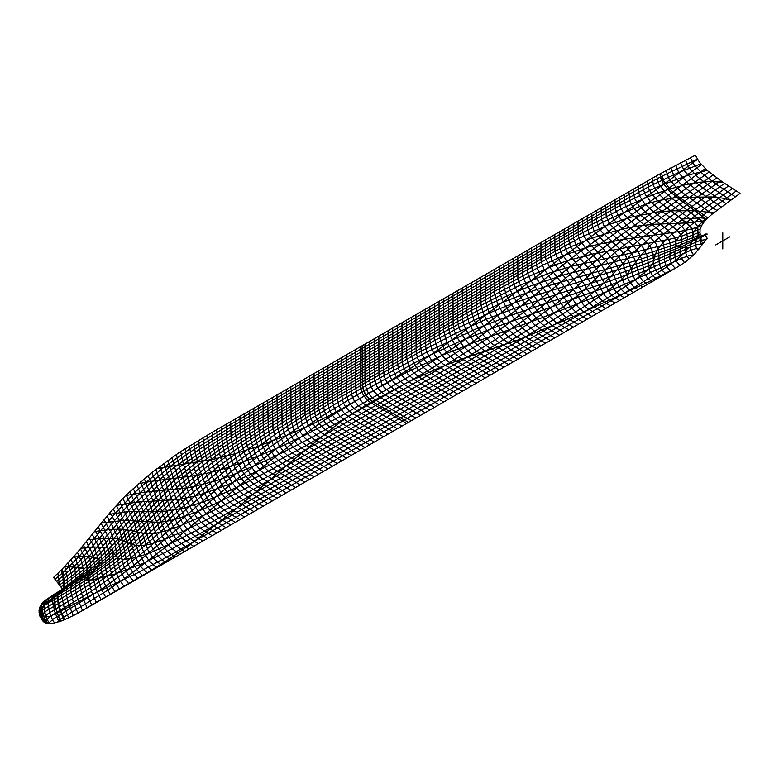 <?xml version="1.0" encoding="UTF-8"?>
<svg xmlns="http://www.w3.org/2000/svg" width="779" height="779" viewBox="0 0 779 779"><rect width="100%" height="100%" fill="white"/><g stroke="black" fill="none" stroke-linecap="round" stroke-linejoin="round"><path stroke-width="0.58" stroke-dasharray="3.9 2.92" d=""/><path stroke-width="1.17" d="M47.762 602.508L45.961 604.066L43.819 603.365L44.715 601.933L45.552 601.554L47.762 602.508L45.075 601.476L44.968 603.024L45.971 604.066L43.069 607.513L41.248 611.427L41.005 616.978L42.436 620.629L44.374 622.421L47.762 623.619L44.432 618.175L43.702 621.593L45.24 622.879L45.201 619.957L41.53 608.136L41.832 603.608L42.962 602.05L44.598 601.466L42.105 603.043L41.394 606.783L43.011 614.31L46.516 622.499L47.762 623.619L51.774 623.667L61.005 621.116L57.149 613.102L54.481 603.219L54.403 596.49L56.507 592.809L47.178 599.022L45.075 601.476L47.217 598.993L54.102 594.319L57.451 592.303L60.041 592.215L64.219 589.148L60.791 592.731L59.759 593.51L60.032 592.235L61.005 592.546L47.762 602.508M63.235 589.878L60.041 592.215L58.269 592.108L56.224 593.062L54.209 597.678L55.737 608.827L59.185 618.244L61.005 621.116L64.618 619.646L59.311 606.705L58.045 600.94L57.821 595.584L59.788 590.93L63.235 589.878M61.901 569.43L53.527 577.405L62.398 588.885L62.203 591.417L64.326 588.72L63.148 574.201L61.901 569.43L63.917 579.294L64.297 588.895L59.798 590.93L57.87 595.175L58.045 600.96L59.379 606.948L64.618 619.646L75.417 614.592L149.646 571.309L169.988 558.543L189.268 545.173L235.063 509.748L287.12 465.151L331.942 428.479L350.92 414.389L372.187 401.438L409.812 381.252L440.164 367.347L461.772 359.022L518.541 339.829L580.754 313.45L649.16 281.618L676.776 267.44L685.423 261.968L694.644 253.964L702.093 244.84L700.564 242.98L699.893 240.078L700.389 237.235L702.064 235.735L692.385 239.698L702.337 235.628L700.827 234.907L699.97 233.437L700.087 229.308L702.405 224.109L706.962 218.519L700.574 217.857L681.654 219.074L689.873 225.725L692.677 230.38L693.037 237.147L690.223 247.225L691.041 250.994L693.096 254.188L690.905 250.653L690.213 246.505L693.057 237.089L692.989 231.879L691.577 227.935L685.413 221.927L657.018 200.125L652.169 194.604L648.868 188.869L651.974 194.322L657.749 200.778L689.863 225.725L692.755 230.613L693.106 233.252L697.312 226.864L705.521 218.685L677.214 197.71L669.19 190.826L662.695 182.637L660.748 178.109L659.998 173.873L647.524 180.991L648.878 188.878L647.524 180.991L362.118 345.759L362.381 386.812L365.887 395.245L368.847 398.848L372.187 401.438L366.12 395.586L364.075 392.022L362.332 386.511L362.118 345.759L210.505 433.299L179.199 452.492L150.98 473.213L125.74 495.425L110.959 511.433L76.839 553.129L61.892 569.43M707.244 234.07L702.103 235.589L700.35 237.293L700.058 241.539L702.093 244.849L707.244 238.393L705.385 235.229L705.891 233.963L707.244 234.07M695.326 155.225L659.998 173.873L660.241 175.947L663.552 184.078L670.836 192.394L706.241 219.25L712.483 213.816L740.05 193.367L722.347 181.858L707.741 170.883L699.532 162.373L695.326 155.225M693.836 254.772L685.423 261.968L676.776 267.44L86.187 608.418L75.417 614.592L64.618 619.646M43.605 620.357L45.474 622.986M45.474 604.553L43.254 603.783L41.355 604.261L39.836 607.756L41.394 615.283L44.929 622.431M59.37 621.73L57.753 619.412L54.647 611.427L52.514 600.648L52.972 596.733L54.53 594.114L56.935 593.16L59.37 593.812M54.734 623.142L52.651 620.288L49.944 613.355L47.899 603.326L48.347 599.411L49.661 597.23L51.774 596.393L54.734 597.23M50.109 623.775L48.201 621.486L45.309 614.514L43.39 604.387L44.062 601.495L45.289 600.044L47.344 599.626L50.109 600.687M63.995 619.909L59.038 608.233L57.14 598.009L57.549 594.085L58.649 591.865L60.411 590.501L63.693 589.557M63.401 590.044L63.381 579.819L61.434 569.887M57.938 573.217L59.37 584.98M54.355 576.489L54.734 578.982M703.009 223.203L701.821 221.158L698.111 217.993M689.951 218.636L695.618 223.33L697.799 226.932L698.091 236.037L695.764 241.032L695.345 243.973L696.241 247.488L698.374 249.796M702.288 221.703L671.888 198.372L664.867 192.043L659.034 184.243L657.34 179.861L656.746 175.723M697.663 226.465L694.887 222.58L667.545 201.897L660.202 195.393L653.863 186.57L652.091 178.381M703.009 235.638L701.373 236.621L700.954 238.763L701.519 241.422L703.009 243.476M735.415 196.795L717.44 185.051L702.609 173.863L694.352 165.07L690.311 157.679M730.79 200.222L711.032 187.155L697.507 176.823L689.191 167.758L685.354 160.162M726.155 203.65L704.606 189.18L692.424 179.754L684.079 170.445L680.457 162.684M721.529 207.068L698.15 191.128L687.37 182.675L678.986 173.133L675.617 165.236M716.894 210.496L691.674 192.988L680.827 184.165L673.932 175.82L670.826 167.816M712.269 213.982L685.189 194.789L675.802 187.028L668.908 178.508L666.103 170.435M707.634 217.877L678.675 196.697L670.797 189.979L663.903 181.244L661.41 173.074M693.748 254.85L691.723 252.61L690.223 248.394L690.321 244.859L692.619 238.754L693.067 235.336L692.872 231.908L691.44 227.965L685.267 221.947L656.901 200.154L652.072 194.643L648.78 188.917L647.437 181.04M689.113 258.813L686.659 255.785L685.062 250.75L685.218 247.264L687.584 237.517L686.065 231.645L682.238 226.981L677.272 222.784L660.397 210.174L650.728 201.878L645.031 194.166L643.094 188.401L642.802 183.708M684.488 262.562L681.625 258.891L680.096 254.655L680.096 249.65L682.044 239.659L681.07 235.648L679.648 233.233L674.273 227.741L652.89 211.216L644.623 203.65L639.822 196.425L638.322 190.972L638.157 186.385M679.853 265.493L676.708 261.695L674.984 257.128L674.857 251.977L676.162 243.438L674.565 237.186L669.171 231.207L645.957 212.56L638.848 205.598L634.807 198.811L633.619 193.582L633.531 189.054M675.227 268.346L671.771 264.432L669.852 259.573L670.31 245.375L669.317 241.023L667.954 238.666L661.313 232.035L639.208 214.011L633.181 207.584L629.831 201.225L628.896 191.731M670.592 271.014L666.775 267.012L664.682 261.978L664.575 249.231L662.793 242.561L658.197 236.894L630.104 212.871L627.689 209.668L624.933 203.699L624.271 194.399M665.957 273.692L662.89 271.063L660.027 266.116L659.151 262.542L658.761 251.179L656.161 244.041L650.884 238.062L633.23 223.417L624.3 214.77L620.084 206.201L619.636 197.077M661.332 276.36L657.885 273.536L654.837 268.502L653.873 264.841L652.89 253.097L651.322 248.608L649.413 245.473L643.551 239.241L626.608 224.985L618.672 216.747L615.274 208.733L615.011 199.745M656.697 279.038L652.851 275.99L649.647 270.878L646.911 254.957L642.597 246.875L636.239 240.419L620.259 226.708L613.229 218.841L610.502 211.294L610.376 202.423M652.072 281.706L647.797 278.444L644.437 273.234L641.565 259.183L638.342 251.792L632.538 244.957L614.076 228.51L609.256 223.271L606.159 216.241L605.75 205.091M647.437 284.384L642.704 280.868L639.208 275.581L635.567 261.062L631.701 253.302L625.42 246.213L608.097 230.418L603.891 225.462L601.378 218.831L601.115 207.769M642.811 287.052L639.072 284.676L635.012 279.846L633.123 275.912L629.51 262.903L625.011 254.782L618.341 247.498L602.196 232.356L598.593 227.692L596.617 221.431L596.48 210.447M638.176 289.73L633.97 287.081L629.773 282.164L627.777 278.161L623.356 264.685L618.253 256.223L594.62 231.996L592.206 226.027L591.855 213.115M633.551 292.407L628.848 289.476L624.524 284.481L617.172 266.447L613.667 260.527L608.214 253.964L592.546 238.501L589.372 234.304L587.424 228.578L587.22 215.793M628.916 295.075L623.706 291.852L620.59 288.688L616.987 282.611L610.921 268.18L607.036 262.056L588.612 242.571L584.299 236.719L582.721 231.178L582.595 218.461M624.291 297.753L618.565 294.238L615.352 291.005L612.674 286.974L606.091 272.504L602.722 266.808L597.941 260.546L585.272 247.371L580.151 240.945L578.213 235.511L577.96 221.139M619.656 300.421L613.385 296.595L610.054 293.303L596.286 268.453L575.915 244.908L573.48 238.092L573.334 223.807M615.03 303.099L608.195 298.961L604.757 295.592L589.859 270.109L570.627 247.186L568.767 240.682L568.699 226.485M610.395 305.767L602.975 301.298L599.421 297.851L585.818 275.065L566.411 251.15L564.259 245.015L564.074 229.153M605.77 308.445L597.746 303.625L594.065 300.1L579.557 276.798L561.231 253.496L559.546 247.625L559.439 231.83M601.135 311.113L592.498 305.943L588.681 302.33L575.408 281.482L557.375 257.976L555.008 251.87L554.814 234.498M596.5 313.791L587.23 308.25L583.296 304.56L569.293 283.303L553.217 262.133L551.25 258.414L550.276 254.48L550.178 237.176M591.874 316.469L581.952 310.548L577.872 306.77L563.188 285.143L549.38 266.846L545.699 258.316L545.553 239.854M587.239 319.137L576.655 312.837L570.471 306.702L543.985 269.096L540.986 260.926L540.918 242.522M582.614 321.815L571.348 315.106L564.95 308.844L540.178 273.867L537.724 269.222L536.429 264.743L536.293 245.2M577.979 324.483L566.012 317.365L559.4 310.967L534.852 276.126L532.739 271.686L531.716 267.363L531.658 247.868M573.354 327.161L560.666 319.604L553.83 313.08L530.996 280.8L528.6 276.214L527.159 271.219L527.023 250.546M568.719 329.829L555.31 321.844L548.25 315.193L539.633 304.073L527.432 285.99L524.549 280.829L522.631 275.26L522.397 253.214M564.093 332.506L552.457 325.788L545.018 319.76L535.962 309.078L523.692 290.986L519.515 283.254L517.899 277.869L517.762 255.892M559.458 335.174L547.14 328.066L539.487 321.912L530.158 311.074L519.856 295.923L515.445 287.87L513.41 281.891L513.137 258.56M554.833 337.852L541.804 330.335L533.936 324.064L524.355 313.07L514.306 298.075L510.391 290.304L508.658 284.491L508.502 261.238M550.198 340.52L536.439 332.584L528.386 326.226L518.58 315.096L510.576 303.226L506.389 295.251L503.935 287.11L503.877 263.906M545.573 343.198L531.054 334.814L522.826 328.407L515.182 320.12L506.759 308.241L502.27 300.003L499.456 291.395L499.242 266.584M540.938 345.876L525.601 337.015L517.266 330.588L509.485 322.204L501.248 310.422L497.129 302.369L494.743 294.014L494.616 269.261M536.312 348.544L514.461 335.223L506.36 327.287L497.362 315.271L493.01 307.179L490.254 298.386L489.981 271.929M531.677 351.222L508.843 337.365L500.712 329.42L491.909 317.472L487.888 309.565L485.512 300.986L485.356 274.607M527.052 353.89L503.205 339.478L495.074 331.533L486.486 319.682L482.805 311.98L480.994 305.378L480.721 277.275M522.417 356.568L497.479 341.523L489.455 333.665L482.873 324.833L478.773 316.995L476.251 307.987L476.096 279.953M517.782 359.236L491.734 343.558L483.847 335.788L477.498 327.083L473.71 319.409L471.529 310.607L471.461 282.621M513.157 361.914L485.94 345.545L478.277 337.93L472.23 329.381L468.724 321.863L466.874 313.265L466.835 285.299M508.521 364.582L482.766 349.528L475.102 342.77L468.539 334.337L464.625 326.703L462.629 319.828L462.2 287.967M503.896 367.26L476.894 351.475L469.503 344.893L463.271 336.635L459.649 329.157L457.867 322.418L457.565 290.645M499.261 369.928L471.032 353.413L463.924 347.025L458.013 338.943L454.683 331.62L453.105 325.018L452.94 293.313M494.636 372.605L465.287 355.428L458.442 349.206L454.449 343.977L450.574 336.382L448.383 327.628L448.305 295.991M490.001 375.283L459.532 357.454L452.969 351.397L449.171 346.275L445.607 338.865L443.66 330.247L443.679 298.669M485.375 377.951L453.962 359.577L447.613 353.656L443.991 348.632L440.68 341.368L439.19 334.873L439.044 301.337M480.74 380.629L448.392 361.709L442.268 355.925L438.811 350.998L435.763 343.87L434.478 337.502L434.419 304.014M476.115 383.297L442.988 363.939L437.048 358.252L433.728 353.403L430.894 346.402L429.833 340.16L429.784 306.683M471.48 385.975L437.594 366.179L431.829 360.58L428.654 355.818L426.658 351.154L425.334 344.805L425.159 309.36M466.855 388.643L434.322 369.869L428.508 365.039L425.1 360.716L421.79 353.685L420.641 347.434L420.524 312.028M462.22 391.321L429.044 372.167L423.377 367.425L420.076 363.15L417.651 358.408L416.103 352.04L415.898 314.706M457.594 393.989L423.893 374.533L418.342 369.869L415.129 365.643L412.812 360.959L411.4 354.659L411.263 317.374M452.959 396.667L418.751 376.919L413.318 372.313L410.202 368.146L407.992 363.52L406.706 357.288L406.638 320.052M448.324 399.335L413.717 379.363L408.381 374.806L405.343 370.677L403.22 366.111L402.042 359.947L402.003 322.72M443.699 402.013L408.712 381.817L403.454 377.318L400.503 373.219L398.459 368.71L397.387 362.605L397.378 325.398M439.064 404.691L403.785 384.31L398.605 379.86L395.713 375.79L393.746 371.33L392.762 365.273L392.743 328.076M434.439 407.359L398.877 386.832L393.765 382.411L390.941 378.38L389.033 373.959L388.127 367.941L388.108 330.744M429.804 410.036L394.038 389.383L388.994 385.001L386.218 380.989L384.359 376.598L383.492 370.609L383.482 333.422M425.178 412.704L389.218 391.944L384.232 387.601L381.506 383.609L378.954 375.215L378.847 336.09M420.543 415.382L384.456 394.544L379.529 390.23L376.832 386.248L374.29 377.864L374.222 338.768M415.918 418.05L379.724 397.154L373.414 390.961L371.135 386.725L369.636 380.522L369.587 341.436M411.283 420.728L375.05 399.812L371.719 397.222L368.749 393.609L366.49 389.383L364.991 383.19L364.962 344.114M406.657 423.396L370.414 402.47L367.143 399.958L363.238 394.875L361.524 391.204L360.346 385.761L360.326 346.782M402.022 426.074L365.809 405.158L362.547 402.655L358.603 397.553L356.899 393.882L355.721 388.429L355.701 349.459M397.397 428.742L361.203 407.855L357.96 405.353L353.978 400.231L352.274 396.56L351.095 391.107L351.066 352.127M392.762 431.42L356.801 410.66L353.462 408.108L349.391 402.928L347.677 399.247L346.48 393.794L346.441 354.805M388.137 434.098L352.39 413.454L348.973 410.864L344.805 405.635L343.081 401.945L341.874 396.482L341.806 357.483M383.502 436.766L348.164 416.366L344.591 413.688L340.296 408.381L338.544 404.671L337.278 399.179L337.18 360.151M378.867 439.444L344.016 419.316L340.277 416.551L335.827 411.146L334.016 407.407L332.701 401.886L332.545 362.829M374.241 442.112L339.936 422.306L336.012 419.433L331.387 413.931L328.894 408.284L327.988 402.821L327.92 365.497M369.606 444.79L335.973 425.363L331.844 422.384L327.024 416.765L324.434 411.049L323.412 405.518L323.285 368.175M364.981 447.458L332.01 428.421L327.677 425.324L322.662 419.589L319.965 413.824L318.825 408.225L318.65 370.843M360.346 450.135L325.856 430.037L321.425 426.279L318.416 422.481L315.592 416.648L314.297 410.961L314.025 373.521M355.721 452.803L321.883 433.085L317.277 429.229L314.171 425.383L311.211 419.462L309.565 411.809L309.39 376.189M351.086 455.481L317.939 436.162L313.197 432.218L308.766 426.327L306.225 420.348L305.037 414.545L304.764 378.867M346.46 458.149L314.015 439.239L309.146 435.237L304.589 429.258L301.882 423.182L300.343 415.392L300.129 381.535M341.825 460.827L310.1 442.326L305.115 438.256L300.441 432.209L297.559 426.045L295.806 418.128L295.504 384.213M337.2 463.505L306.225 445.432L301.142 441.313L296.351 435.188L292.622 426.892L291.093 418.956L290.869 386.89M332.565 466.173L302.349 448.548L297.179 444.371L292.261 438.178L288.318 429.755L286.555 421.682L286.244 389.558M327.94 468.851L298.513 451.674L293.264 447.467L288.23 441.196L284.092 432.666L282.115 424.467L281.608 392.236M323.304 471.519L291.979 452.901L287.402 448.451L282.874 442.044L279.145 433.445L277.392 425.295L276.983 394.904M318.679 474.197L288.142 456.027L283.488 451.538L278.843 445.062L274.919 436.347L272.962 428.09L272.348 397.582M314.044 476.865L284.306 459.152L279.593 454.634L274.821 448.091L270.712 439.268L268.268 428.947L267.723 400.25M309.409 479.543L280.489 462.288L275.708 457.74L270.819 451.129L266.525 442.199L263.847 431.741L263.146 424.136L263.088 402.928M304.784 482.211L276.691 465.433L271.832 460.856L266.837 454.176L262.387 445.15L259.485 434.585L258.54 425.12L258.462 405.596M300.149 484.889L272.893 468.568L267.966 463.972L262.864 457.234L258.248 448.11L255.123 437.418L253.876 426.055L253.827 408.274M295.523 487.557L269.115 471.733L264.12 467.098L258.91 460.301L254.149 451.09L250.828 440.291L249.348 428.791L249.202 410.942M290.888 490.234L265.347 474.898L260.264 470.224L254.957 463.369L249.144 451.82L246.096 441.118L244.694 429.667L244.567 413.62M286.263 492.912L261.578 478.063L254.402 471.061L249.592 464.109L245.044 454.8L241.802 444.001L240.175 432.413L239.932 416.298M281.628 495.58L257.81 481.237L250.526 474.177L245.648 467.176L240.098 455.511L237.079 444.809L235.531 433.251L235.307 418.966M277.003 498.258L254.051 484.402L246.661 477.293L241.704 470.243L236.008 458.5L232.804 447.691L231.022 435.997L230.672 421.643M272.368 500.926L250.293 487.576L242.814 480.419L237.799 473.34L231.976 461.519L228.588 450.613L226.387 436.844L226.046 424.312M267.742 503.604L246.534 490.751L238.968 483.545L233.895 476.436L227.945 464.537L224.371 453.524L222.132 441.566L221.411 426.989M263.107 506.272L242.756 493.915L235.141 486.69L230.048 479.562L224.001 467.604L220.262 456.504L217.507 442.414L216.786 429.667M258.482 508.95L238.978 497.07L231.314 489.825L226.202 482.688L221.09 473.038L216.143 459.474L213.115 445.218L212.161 432.335M253.847 511.618L235.19 500.235L227.507 492.98L222.385 485.833L216.192 473.788L212.112 462.492L208.782 448.061L207.555 435.023M249.222 514.296L231.402 503.39L223.719 496.135L218.597 488.988L212.355 476.914L208.12 465.53L204.488 450.934L202.959 437.72M244.587 516.964L230.701 508.784L224.556 504.013L219.931 499.3L214.809 492.143L208.538 480.059L204.166 468.598L200.232 453.826L198.392 440.427M239.951 519.642L226.874 511.92L220.788 507.178L216.163 502.474L211.06 495.327L204.78 483.233L199.551 469.435L195.607 454.654L193.893 443.183M235.326 522.319L223.047 515.055L217.01 510.342L212.404 505.649L207.302 498.502L201.021 486.408L195.646 472.532L191.381 457.565L189.385 445.929M230.691 524.988L219.191 518.171L213.242 513.517L208.665 508.833L203.572 501.695L197.33 489.621L191.868 475.687L187.311 460.564L185.012 448.743M226.066 527.665L215.335 521.287L209.483 516.691L204.926 512.017L199.843 504.88L193.63 492.834L188.917 481.159L183.24 463.563L180.631 451.567M221.431 530.333L211.45 524.394L205.714 519.866L201.196 515.211L196.123 508.083L191.069 498.472L185.236 484.363L179.277 466.621L176.356 454.449M216.805 533.011L207.565 527.5L201.956 523.04L197.457 518.405L192.413 511.287L187.398 501.705L181.585 487.596L175.372 469.718L172.13 457.351M212.17 535.679L203.66 530.587L198.187 526.205L193.728 521.589L188.693 514.491L183.747 504.938L177.963 490.848L171.526 472.843L167.962 460.292M207.545 538.357L199.726 533.664L194.399 529.36L189.979 524.773L184.983 517.694L175.294 496.447L163.892 463.281M202.91 541.025L195.782 536.731L190.612 532.515L186.239 527.958L181.264 520.898L173.551 504.354L159.822 466.28M198.285 543.703L191.78 539.769L186.765 535.64L182.471 531.122L177.554 524.101L170.932 509.992L155.897 469.357M193.65 546.371L182.919 538.766L178.693 534.297L173.844 527.305L168.322 515.63L151.963 472.434M189.024 549.049L179.014 541.853L174.886 537.442L170.134 530.509L164.768 518.931L148.117 475.56M184.389 551.727L175.08 544.93L171.068 540.577L166.433 533.712L162.129 524.53L144.3 478.705M179.764 554.395L171.117 547.988L167.232 543.713L162.723 536.916L140.541 481.88M175.129 557.073L169.199 552.973L165.187 548.991L159.004 540.12L155.002 531.112L145.147 504.013L136.861 485.103M170.504 559.741L165.109 555.953L161.253 552.068L155.284 543.323L151.438 534.404L142.83 509.856L133.209 488.345M165.869 562.419L160.951 558.884L157.29 555.115L151.545 546.507L148.653 539.896L139.645 513.361L129.703 491.666M161.234 565.087L153.317 558.173L147.806 549.692L136.461 516.866L126.198 494.986M156.608 567.764L149.325 561.211L144.037 552.866L141.388 546.391L133.345 520.401L122.868 498.414M151.973 570.432L145.332 564.239L140.249 556.021L137.737 549.623L130.239 523.955L119.567 501.851M147.348 573.11L141.301 567.258L136.442 559.166L133.394 550.714L127.143 527.51L116.353 505.347M142.713 575.788L137.26 570.257L132.596 562.292L129.684 553.918L124.046 531.064L119.888 521.404L113.218 508.882M138.087 578.456L133.199 573.256L128.72 565.408L125.925 557.092L120.94 534.618L116.831 524.978L110.112 512.436M133.452 581.134L127.912 574.444L123.949 566.411L121.631 558.183L117.795 538.143L113.783 528.571L107.074 516.029M128.827 583.802L123.89 577.463L120.034 569.498L117.824 561.328L114.649 541.668L110.745 532.164L104.045 519.622M124.192 586.48L119.762 580.423L116.003 572.516L113.851 564.376L112.673 551.123L111.397 545.134L107.687 535.738L101.056 523.254M119.567 589.148L115.633 583.383L111.972 575.535L109.878 567.433L109.235 554.482L108.135 548.601L104.62 539.311L98.076 526.877M114.932 591.826L109.518 582.546L106.616 574.435L105.369 566.567L105.516 555.953L104.162 549.789L100.452 540.47L95.116 530.518M110.306 594.494L105.331 585.467L102.497 577.395L101.28 569.546L102.02 561.016L100.861 553.236L97.404 544.044L92.175 534.16M105.671 597.172L101.085 588.359L97.852 578.32L97.102 572.477L98.32 562.506L97.511 556.654L94.317 547.608L89.244 537.812M101.046 599.84L95.983 589.265L93.217 579.206L92.935 573.568L94.58 565.71L93.558 557.91L91.182 551.143L86.313 541.473M96.411 602.518L91.679 592.118L88.933 582.079L88.67 576.421L90.939 567.248L90.208 561.328L88.027 554.667L83.392 545.134M91.776 605.186L87.949 596.821L84.892 586.879L84.259 579.177L86.936 572.039L87.034 566.674L84.726 558.115L80.422 548.757M87.151 607.863L82.808 597.697L80.081 587.668L79.847 581.923L83.041 575.175L83.431 569.955L81.435 561.571L77.442 552.389M82.516 610.522L78.28 600.424L75.582 590.414L75.359 584.63L76.42 581.582L79.03 578.261L79.653 573.14L77.949 564.911L74.365 555.963M77.89 613.18L73.06 601.193L70.811 591.193L71.249 585.672L74.979 581.338L75.816 578.115L74.959 570.325L71.269 559.517M73.255 615.605L68.513 603.9L66.283 593.929L66.731 588.379L68.386 585.915L70.84 584.367L71.872 581.192L71.201 573.51L68.065 563.022M68.63 617.766L63.946 606.617L61.755 596.656L61.794 592.809L62.846 589.703L67.724 586.168L67.296 576.616L64.754 566.46L80.88 567.638L83.957 569.478L83.869 573.208L81.649 576.265L71.551 583.929L60.752 590.316M56.633 592.731L46.458 599.859L45.338 601.846L46.331 603.725M45.737 621.136L46.136 623.229M58.659 592.498L42.436 602.586L40.742 605.916L42.309 608.818M57.919 594.835L41.044 605.244L39.174 609.061L39.593 610.794L41.044 612.323M57.753 597.512L45.416 604.728L40.781 608.233L38.989 612.138L40.849 615.196M692.239 240.049L672.092 248.189L639.666 259.592L545.358 286.614L522.806 294.345L501.647 302.895L471.967 317.034L443.835 332.049L318.63 404.116L276.292 429.774L256.281 443.212L227.526 463.982L192.121 493.185L134.874 546.098L117.795 560.724L89.342 581.222L43.264 609.548L39.778 613.959L39.817 616.082L41.16 617.796M705.394 234.927L681.625 246.592L640.348 262.737L537.111 294.998L514.598 302.778L493.341 311.269L463.486 325.301L435.091 340.219L329.517 400.61L297.5 419.754L277.081 432.997L229.045 467.624L193.864 496.963L127.289 556.703L109.255 570.841L89.936 584.338L46.049 611.116L41.443 616.179L41.083 618.36L42.056 620.045M690.486 244.587L661.449 257.537L630.23 269.777L597.347 281.219L517.47 307.208L485.103 319.731L455.121 333.665L416.979 353.423L340.433 397.134L308.494 416.346L288.074 429.609L240.078 464.333L204.371 493.419L128.253 560.043L110.092 574.104L90.783 587.6L48.132 613.648L43.77 617.961L43.088 620.23L43.653 621.895M56.838 612.245L49.077 617.455L45.737 621.243M363.637 390.961L320.997 416.57L291.375 437.068L235.969 479.922L131.359 567.404L103.286 588.018L53.079 619.149L49.895 622.139L49.992 623.775M59.817 619.509L56.906 622.548M63.586 589.8L61.249 592.342M60.197 590.609L56.653 592.741M690.262 247.225L651.565 264.617L620.629 277.09L577.171 292.836L509.583 315.787L477.245 328.358L427.369 351.728L362.566 387.572L309.399 419.647L270.186 447.068L224.186 482.776L146.9 549.185L120.579 570.647L91.883 591.008L56.848 612.245M693.641 254.937L689.327 255.57L682.365 258.005L624.047 284.578L582.965 301.716L540.295 318.387L474.06 342.458L442.121 355.312L402.694 374.397L365.692 394.914L323.421 420.748L294.501 441.644L240.088 485.064L170.182 543.625L124.659 578.554L105.136 591.865L59.798 619.5M62.836 572.74L54.997 579.323M648.313 186.989L604.358 211.421L232.025 426.405L190.203 451.986L171.039 465.715L145.206 487.771L122.507 511.375L80.14 560.568L72.096 568.378L56.477 581.241M649.725 190.573L622.187 204.39L595.526 219.201L232.045 429.18L200.739 448.431L172.003 469.055L154.846 483.749L131.67 507.158L89.118 556.138L72.934 571.63L57.958 583.159M652.451 194.925L623.239 207.759L586.899 227.088L242.795 425.733L211.323 444.877L182.111 465.258L156.219 487.323L133.375 510.917L105.136 543.508L90.218 559.546L73.499 574.727L59.438 585.078M657.807 200.787L646.58 203.991L625.508 211.8L605.935 220.603L578.33 235.015L253.555 422.237L221.937 441.342L192.306 461.528L165.742 483.311L142.197 506.593L98.904 554.95L82.671 570.345L60.937 586.986M64.355 587.473L62.408 588.905M704.917 220.73L686.971 223.164M701.665 225.365L692.093 228.89M700.175 229.007L682.024 236.008L670.417 239.056L592.206 254.1L568.232 260.468L556.849 264.247L526.195 277.665L479.728 302.797L275.279 420.874L234.041 446.99L205.393 467.77L179.297 489.874L163.142 505.162L124.689 544.122L108.359 559.176L89.984 573.266L58.688 592.507M699.756 232.015L682.862 239.134L660.407 245.882L636.083 251.977L572.945 265.941L549.244 273.078L518.142 286.136L470.74 310.792L286.068 417.359L264.987 430.203L234.82 450.213L206.571 471.217L189.093 485.901L164.466 508.697L125.312 547.238L108.291 561.932L89.283 575.632L57.948 594.854M700.418 234.401L692.95 237.692M660.475 176.911L630.415 193.63L220.993 429.969L189.725 448.928L160.99 469.474L135.536 491.676L113.267 515.523L78.64 556.936L62.817 572.731M700.759 163.902L678.022 172.772L648.235 186.941M663.747 184.341L649.647 190.534M667.954 189.54L652.413 194.896M676.951 197.506L657.651 200.69M695.102 210.758L670.388 210.817M703.086 220.954L686.912 223.125M697.01 227.225L691.947 228.802M693.787 231.86L692.959 232.161M703.086 235.628L692.239 240.059M699.912 240.477L690.476 244.577M702.454 244.304L697.809 244.275L690.223 247.196M698.929 249.114L695.715 248.735L691.382 250.03L642.149 272.037L601.203 288.97L491.198 328.806L459.328 341.611L419.277 360.288L363.608 390.951M705.716 239.659L699.902 240.477M697.371 159.179L660.465 176.911M707.157 170.367L689.211 174.837L663.727 184.331M722.795 182.169L710.312 181.556L699.055 182.257L686.562 184.467L667.905 189.511M730.644 200.33L722.26 198.08L711.714 196.941L676.932 197.496M713.759 212.852L695.082 210.749M670.495 210.875L656.395 212.073L630.396 217.302L608.428 224.761L579.118 238.247L542.612 258.18L253.603 425.032L232.58 437.817L202.589 457.828L175.441 479.348L151.184 502.28L114.961 542.466L99.585 558.115L82.701 573.149L64.336 587.463M686.562 222.921L654.847 224.235L640.26 225.637L626.988 228.13L614.777 231.09L592.001 238.092L571.134 246.602L552.087 256.135L524.656 271.287L264.422 421.556L222.852 447.419L203.416 461.08L185.305 475.414L168.391 490.381L152.606 505.863L108.115 553.489L91.279 568.466L63.294 589.625M691.995 228.831L679.015 231.606L624.154 239.241L598.223 244.333L585.827 247.634L564.084 255.415L543.976 264.509L497.664 289.584L264.49 424.37L223.485 450.554L204.351 464.401L177.972 486.339L153.999 509.417L116.314 548.796L99.878 563.792L81.123 577.784L60.246 590.638M692.94 237.692L672.199 245.502L650.066 252.688L564.989 274.549L530.889 285.825L509.943 294.569L490.195 303.946L443.621 329.157L286.234 420.232L245.502 446.698L216.952 467.527L190.543 489.504L134.066 542.856L117.347 557.696L89.059 578.281L57.763 597.522M57.13 613.063L50.002 616.218L45.065 617.056L40.401 615.001L38.95 610.989L40.138 606.364L43.4 602.06L57.13 592.439M689.97 225.891L679.502 236.018L675.597 241.724L675.305 243.73L676.922 246.466L687.536 247.761L686.874 249.923L684.907 252.367L676.503 259.884L666.026 267.401L637.582 285.387L172.081 554.181L136.617 573.383L93.052 594.114L57.13 613.034M60.752 590.278L57.13 592.468M700.379 217.867L689.96 225.822M691.518 218.519L686.095 222.453M736.184 191.001L707.556 211.849L689.97 225.861M732.309 188.537L702.639 209.863L671.177 234.761L663.017 242.503L657.924 249.173L655.061 254.606L653.075 263.195L648.81 269.086L635.567 279.593L613.823 294.121L584.61 311.727L199.239 534.043L165.401 552.33L141.593 564.035L112.974 574.785L92.224 579.878L85.797 579.927L98.972 565.213L100.004 562.808L99.196 559.848L96.284 557.861L89.439 556.381L73.528 556.927M728.443 186.006L682.901 219.016M724.577 183.396L694.917 204.322L649.813 238.228L632.558 253.107L609.928 277.363L600.619 286.331L587.444 297.081L567.94 310.772L524.705 337.375L237.975 502.767L204.673 520.742L180.962 532.388L163.015 540.071L150.814 544.005L142.353 545.534L136.335 545.475L129.772 543.849L119.645 539.107L114.805 538.211L102.361 538.221L87.599 539.866M720.711 180.709L690.009 202.365L639.306 239.922L620.094 255.833L579.683 293.956L564.609 305.777L543.343 320.412L502.913 345.487L254.548 488.735L221.538 506.545L197.457 518.405L179.219 526.244L165.771 530.908L156.17 533.089L149.071 533.664L143.57 533.216L125.4 529.506L119.693 529.116L109.615 529.574L94.298 531.531M716.836 177.943L670.622 210.992M712.97 175.071L666.756 208.081M709.104 172.023L606.052 245.852L582.77 264.003L530.791 307.043L488.822 337.677L445.685 365.127L306.128 445.52L274.49 462.59L249.728 474.82L225.852 485.434L205.325 493.019L193.289 496.525L178.868 499.466L137.075 502.124L116.275 505.444M705.229 168.624L659.015 201.888M701.363 164.603L655.149 198.236M663.689 184.243L651.273 193.28M697.497 159.374L663.689 184.272M682.229 219.532L660.358 236.543L650.416 245.258L639.199 257.284L627.562 273.468L619.188 281.716L604.65 292.982L582.838 307.539L552.662 325.7L237.761 507.509L202.589 527.169L174.175 541.882L153.297 551.551L139.733 556.459L130.171 558.747L123.209 559.303L118.71 558.309L115.964 556.303L111.884 549.75L106.704 547.744L94.834 547.014L80.85 548.231M670.622 210.973L636.268 235.93L614.738 252.581L573.402 289.496L556.742 303.459L520.002 329.507L484.966 351.387L270.576 475.015L238.861 492.085L213.66 504.588L195.12 512.592L175.002 519.466L165.333 521.589L157.884 522.3L124.104 520.343L101.192 523.089M666.756 208.051L625.469 237.692L602.693 255.171L541.103 307.316L522.203 321.347L497.937 337.95L467.157 357.201L272.835 468.831L243.214 484.178L220.428 494.928L203.397 501.842L184.078 508.044L166.326 511.16L128.467 511.55L108.408 514.452M659.015 201.8L584.98 254.967L511.336 313.83L467.001 345.857L428.031 370.668L310.899 437.915L281.521 453.105L259.037 463.709L232.736 474.839L215.355 481.052L188.401 487.742L143.258 492.318L125.555 495.619M655.149 197.983L577.073 253.925L488.832 322.379L453.378 347.931L406.034 378.312L341.582 415.684L304.531 435.373L281.608 446.201L252.678 458.393L228.169 467.458L210.009 472.58L196.571 475.414L151.554 481.295L138.477 483.691M651.273 193.25L558.212 260.108L474.499 323.431L438.382 349.674L411.215 367.931L365.887 395.245M365.887 395.216L333.246 413.561L310.909 424.828L289.496 434.273L257.352 446.494L235.764 453.534L214.235 459.074L156.832 468.627M372.187 401.438L408.439 422.374L372.187 401.438M722.785 248.959L722.785 232.804L722.785 248.959M715.794 244.918L729.777 236.845"/></g></svg>
